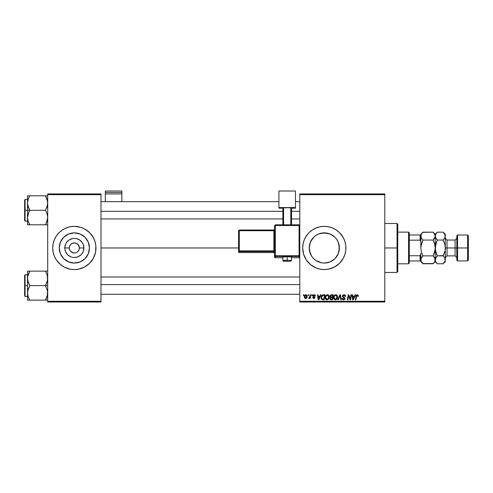 <?xml version="1.0" encoding="UTF-8"?>
<svg xmlns="http://www.w3.org/2000/svg" width="493" height="493" viewBox="0 0 493 493"><rect width="100%" height="100%" fill="white"/><g stroke="black" fill="none" stroke-linecap="round" stroke-linejoin="round"><path stroke-width="0.74" d="M74.351 232.869A15.098 15.098 0 0 0 60.121 242.92A15.098 15.098 0 0 1 74.351 232.869L80.125 234.015L85.024 237.287L88.296 242.186L89.449 247.967A15.098 15.098 0 0 1 74.351 263.059A15.098 15.098 0 0 1 59.252 247.967L60.405 242.186L63.677 237.287L68.57 234.015L74.351 232.869A15.098 15.098 0 0 1 88.58 242.92A15.098 15.098 0 0 0 74.351 232.869M60.121 253.008A15.098 15.098 0 0 0 74.351 263.059A15.098 15.098 0 0 1 60.121 253.008M70.166 250.777L71.547 252.157L70.782 251.529L73.636 252.958M70.16 250.764L69.692 249.896L70.782 251.529L72.422 252.626L74.351 253.008L76.279 252.626L74.369 253.008M79.293 246.981L77.912 244.399L75.337 243.018L77.148 243.77L78.541 245.163L79.391 247.967A5.041 5.041 0 0 1 74.351 253.008A5.041 5.041 0 0 1 69.31 247.967A5.041 5.041 0 0 0 74.351 253.008A5.041 5.041 0 0 0 79.391 247.967L83.915 247.967A9.564 9.564 0 0 1 74.351 257.531A9.564 9.564 0 0 1 64.786 247.967L69.31 247.967L69.692 246.038L70.782 244.399L72.422 243.308L74.332 242.92M74.351 269.572A21.606 21.606 0 0 1 70.148 269.16A21.606 21.606 0 0 0 78.553 269.16A21.606 21.606 0 0 1 74.351 269.572L78.566 269.16A21.606 21.606 0 0 0 80.593 268.648A21.606 21.606 0 0 1 78.578 269.153L84.537 267.021L89.627 263.244L93.405 258.153L95.543 252.182A21.606 21.606 0 0 0 95.956 247.985A21.606 21.606 0 0 1 74.351 269.572A21.606 21.606 0 0 1 52.739 247.967A21.606 21.606 0 0 0 53.158 252.176A21.606 21.606 0 0 1 52.739 247.985A21.606 21.606 0 0 0 53.158 252.176L54.384 256.231L56.381 259.971A21.606 21.606 0 0 0 62.358 265.937A21.606 21.606 0 0 1 56.375 259.959L60.639 264.667L64.164 267.021A21.606 21.606 0 0 0 68.052 268.636A21.606 21.606 0 0 1 64.158 267.021L70.135 269.16A21.606 21.606 0 0 1 68.102 268.648A21.606 21.606 0 0 0 70.117 269.153L74.351 269.572M55.296 258.153A21.606 21.606 0 0 1 53.158 252.188A21.606 21.606 0 0 0 55.296 258.153M52.739 247.942A21.606 21.606 0 0 1 55.296 237.774A21.606 21.606 0 0 0 52.739 247.942A21.606 21.606 0 0 1 53.158 243.752L52.739 247.967L53.158 252.182M95.543 252.182L95.858 245.847L95.026 241.693L93.405 237.78L89.627 232.684L84.537 228.906L80.624 227.285L74.351 226.355L70.135 226.774A21.606 21.606 0 0 0 68.102 227.279A21.606 21.606 0 0 1 70.117 226.774L66.08 228L62.346 229.997L59.068 232.684L56.381 235.962A21.606 21.606 0 0 1 62.358 229.991A21.606 21.606 0 0 0 56.375 235.968L54.384 239.697L53.158 243.752A21.606 21.606 0 0 1 68.052 227.291A21.606 21.606 0 0 0 64.158 228.912A21.606 21.606 0 0 1 68.052 227.291M74.351 226.355A21.606 21.606 0 0 0 70.148 226.768A21.606 21.606 0 0 1 78.553 226.768A21.606 21.606 0 0 0 74.351 226.355M78.541 250.764L77.148 252.157M53.158 252.188A21.606 21.606 0 0 0 68.052 268.636M68.102 268.648A21.606 21.606 0 0 0 70.117 269.153M80.649 268.636A21.606 21.606 0 0 0 84.543 267.021A21.606 21.606 0 0 1 80.649 268.636A21.606 21.606 0 0 0 95.543 252.188M336.516 239.105L338.241 242.186L339.387 247.967L338.216 242.125L339.098 245.003L339.085 250.962L339.387 247.967A15.098 15.098 0 0 1 324.289 263.059A15.098 15.098 0 0 1 309.197 247.967L310.356 253.778M311.04 255.201L309.499 250.98L309.197 247.967A15.098 15.098 0 0 1 324.289 232.869A15.098 15.098 0 0 1 339.387 247.967L338.241 253.741L334.95 258.652L336.46 256.902M331.45 261.253L333.878 259.626M334.796 258.807L330.07 261.912L324.289 263.059L328.745 262.387M319.865 262.399L319.088 262.14M315.693 260.372L317.135 261.259M312.198 257.001L313.727 258.751M304.329 256.231A21.606 21.606 0 0 0 316.007 267.921L320.074 269.16A21.606 21.606 0 0 0 328.498 269.16L334.476 267.021L339.572 263.244L343.35 258.153L344.971 254.24L345.796 250.08A21.606 21.606 0 0 0 345.901 247.985A21.606 21.606 0 0 1 324.289 269.572A21.606 21.606 0 0 1 302.684 247.967L303.614 254.24L306.326 259.971L310.584 264.667L316.019 267.927M316.038 267.933A21.606 21.606 0 0 0 317.991 268.636M318.047 268.648A21.606 21.606 0 0 0 320.062 269.153M328.517 269.153A21.606 21.606 0 0 0 330.538 268.654M330.593 268.636A21.606 21.606 0 0 0 332.541 267.939M332.584 267.921A21.606 21.606 0 0 0 345.482 252.188M345.488 252.169A21.606 21.606 0 0 0 345.796 250.105M101.003 247.967L238.575 247.967L101.003 247.967M69.692 249.902L69.31 247.967A5.041 5.041 0 0 1 74.351 242.92A5.041 5.041 0 0 1 79.391 247.967L79.009 249.896M329.367 262.184L324.308 263.059L321.344 262.769L315.902 260.52L313.616 258.64L311.736 256.354L309.487 250.912L309.197 247.967L310.14 242.704M318.49 261.906L317.911 261.647M324.308 263.059L321.331 262.769M330.748 261.61L330.1 261.9M339.092 250.937L337.502 255.269M74.351 253.008L75.01 252.964M299.799 301.987L384.799 301.987L384.799 301.266L299.799 301.266L299.799 194.661L384.799 194.661L384.799 301.266L384.799 193.94L299.799 193.94L384.799 193.94L384.799 194.661L299.799 194.661L299.799 193.94L299.799 301.266L384.799 301.266L384.799 301.987L299.799 301.987L299.799 301.266L299.799 301.987M311.847 294.783L311.73 295.504L312.266 295.504L312.371 294.783L311.847 294.783L312.371 294.783L311.847 294.783L311.73 295.504L312.266 295.504L312.371 294.783L312.266 295.504L311.73 295.504L311.847 294.783M308.316 294.783L308.193 295.504L308.729 295.504L308.84 294.783L308.316 294.783L308.84 294.783L308.316 294.783L308.193 295.504L308.729 295.504L308.84 294.783L308.729 295.504L308.193 295.504L308.316 294.783M327.469 294.715L326.12 295.325L325.306 297.143L325.67 299.165L326.816 299.88L328.369 299.294L329.17 297.495L328.837 295.504L327.469 294.715C325.996 295.067 325.263 296.046 325.275 297.649C325.238 298.924 325.818 299.67 327.013 299.892L328.511 299.128L329.201 296.897C329.207 295.658 328.634 294.931 327.469 294.715L327.568 294.722M320.586 294.783L319.963 296.157L318.176 296.157L318.003 294.783L317.48 294.783L318.17 299.824L318.811 299.824L321.153 294.783L320.586 294.783L321.153 294.783L320.586 294.783L319.963 296.157L318.176 296.157L318.003 294.783L317.48 294.783L318.17 299.824L318.811 299.824L321.153 294.783L318.811 299.824L318.17 299.824L317.48 294.783L318.003 294.783M331.376 294.783L330.027 295.769L329.959 296.669L330.55 297.371L329.891 298.955L330.55 299.744L332.541 299.824L333.391 294.783L331.376 294.783L333.391 294.783L331.376 294.783L329.922 296.355L330.55 297.371L329.86 298.598L330.55 299.744L332.541 299.824L333.391 294.783L332.541 299.824L330.47 299.707M338.216 299.824L337.65 299.824L339.856 294.783L337.65 299.824L338.216 299.824L340.102 295.504L340.768 299.824L341.298 299.824L340.521 294.783L339.856 294.783L340.521 294.783L339.856 294.783L337.65 299.824L338.216 299.824L340.102 295.504L340.768 299.824L341.298 299.824L340.521 294.783L341.298 299.824L340.768 299.824M358.275 295.831L357.671 294.783L356.353 295.159L355.385 299.824L355.915 299.824L356.778 295.498L357.437 295.35L357.702 296.355L358.232 296.287L357.246 294.715L356.014 296.133L355.385 299.824L355.915 299.824L356.525 296.256L357.209 295.307L357.702 296.355L358.232 296.287L357.702 296.355L357.727 295.689M350.141 298.709L350.936 294.783L350.233 299.054L348.779 294.783L348.231 294.783L347.374 299.824L347.91 299.824L348.613 295.547L350.055 299.824L350.603 299.824L351.466 294.783L350.936 294.783L351.466 294.783L350.936 294.783L350.233 299.054L348.779 294.783L348.231 294.783L347.374 299.824L347.91 299.824L348.613 295.547L350.055 299.824L350.603 299.824L351.466 294.783L350.603 299.824L350.055 299.824M320.074 269.16L324.289 269.572L328.504 269.16M345.796 250.08L345.796 245.847L344.971 241.693L343.35 237.78L339.572 232.684L336.294 229.997L332.559 228L328.504 226.774L324.289 226.355L320.074 226.774L316.019 228L312.285 229.997L309.012 232.684L306.326 235.962L304.329 239.697L303.096 243.752L302.684 247.967A21.606 21.606 0 0 1 324.289 226.355A21.606 21.606 0 0 1 345.901 247.967M355.089 294.783L354.473 296.157L352.68 296.157L352.513 294.783L351.99 294.783L352.68 299.824L353.321 299.824L355.663 294.783L355.089 294.783L355.663 294.783L355.089 294.783L354.473 296.157L352.68 296.157L352.513 294.783L351.99 294.783L352.68 299.824L353.321 299.824L355.663 294.783L353.321 299.824L352.68 299.824L351.99 294.783L352.513 294.783M343.948 294.715L342.826 295.116L342.376 296.429L344.447 298.74L343.405 299.288L342.629 298.265L342.105 298.32L342.512 299.491L344.114 299.812L344.964 298.826L344.638 297.667L343.023 296.595L343.073 295.64L344.182 295.325L344.817 295.683L344.983 296.484L345.501 296.256L345.149 295.178L343.948 294.715L342.364 296.201L344.459 298.585L343.59 299.3L342.629 298.265L342.105 298.32L343.572 299.892L344.983 298.555L342.888 296.151L343.911 295.307L344.847 295.745L344.983 296.484L345.507 296.422C345.525 295.344 345.001 294.777 343.948 294.715M335.85 294.715L334.507 295.325L333.687 297.143L334.051 299.165L335.197 299.88L336.75 299.294L337.551 297.495L337.218 295.504L335.85 294.715C334.377 295.067 333.644 296.046 333.656 297.649C333.619 298.924 334.199 299.67 335.394 299.892L336.892 299.128L337.582 296.897C337.594 295.658 337.015 294.931 335.85 294.715L335.949 294.722M315.384 295.96L314.626 294.789L313.117 295.147L312.963 296.139L314.392 297.655L313.782 298.055L313.16 297.334L312.661 297.63L313.714 298.511L314.694 298.148L314.916 297.285L313.554 296.09L313.474 295.498L314.3 295.196L314.861 296.096L315.384 295.96L314.133 294.715L312.895 295.782L314.349 297.254L313.856 298.055L312.636 297.402L313.831 298.518L314.928 297.47L313.425 295.738L314.109 295.178L314.854 295.923M322.81 294.876L323.519 294.783L322.151 295.227L321.35 296.49L321.27 298.672L322.114 299.707L324.16 299.824L325.01 294.783L322.712 294.906L321.146 297.76L322.262 299.762L324.16 299.824L325.01 294.783L324.16 299.824L322.336 299.781M305.956 294.715L304.89 295.233L304.341 296.595L304.464 297.79L305.407 298.511L306.634 297.994L307.182 296.576L306.892 295.165L305.956 294.715C304.834 294.999 304.286 295.751 304.323 296.983L305.543 298.518C306.695 298.234 307.25 297.458 307.201 296.176L305.956 294.715M310.331 294.783L309.807 297.242L308.643 298.382L309.29 298.419L309.851 297.692L309.715 298.45L310.245 298.45L310.867 294.783L310.331 294.783L310.867 294.783L310.331 294.783L310.066 296.25L308.643 298.382L309.851 297.692L309.715 298.45L310.245 298.45L310.867 294.783L310.245 298.45L309.715 298.45M303.466 294.783L303.349 295.504L303.885 295.504L303.99 294.783L303.466 294.783L303.99 294.783L303.466 294.783L303.349 295.504L303.885 295.504L303.99 294.783L303.885 295.504L303.349 295.504L303.466 294.783M337.582 240.8L338.229 242.155M337.477 240.609L338.21 242.118M327.253 233.158L321.3 233.164L324.289 232.869L330.07 234.015L334.969 237.287L336.842 239.58M330.1 234.027L330.741 234.317M328.726 233.534L329.342 233.737M317.769 234.348L318.484 234.027M319.298 233.719L321.294 233.164M315.686 235.555L318.515 234.015L324.289 232.869M309.493 244.972L309.197 247.967L310.344 242.186L313.727 237.176M311.755 239.555L312.118 239.037M310.356 242.155L311.095 240.633M75.065 242.975L72.422 243.308M47.698 301.987L101.003 301.987L101.003 301.266L47.698 301.266L47.698 194.661L101.003 194.661L101.003 301.266L101.003 193.94L47.698 193.94L101.003 193.94L101.003 194.661L47.698 194.661L47.698 193.94L47.698 301.266L101.003 301.266L101.003 301.987L47.698 301.987L47.698 301.266L47.698 301.987M345.901 247.942A21.606 21.606 0 0 0 345.796 245.871M345.796 245.822A21.606 21.606 0 0 0 345.488 243.758M345.482 243.739A21.606 21.606 0 0 0 332.584 228.006M332.541 227.994A21.606 21.606 0 0 0 330.593 227.298M330.538 227.279A21.606 21.606 0 0 0 328.517 226.774M328.498 226.768A21.606 21.606 0 0 0 320.093 226.768M320.062 226.774A21.606 21.606 0 0 0 318.047 227.279M317.991 227.291A21.606 21.606 0 0 0 316.038 227.994M316.007 228.006A21.606 21.606 0 0 0 304.329 239.697M310.584 231.26L309.012 232.684M309.012 263.244L310.584 264.667M313.616 237.287L315.902 235.414M313.628 237.275L311.773 239.53M317.135 234.674L314.707 236.301M321.3 233.164L319.846 233.534M332.713 235.432L331.456 234.674M336.818 239.536L334.963 237.287M95.956 247.942A21.606 21.606 0 0 0 80.649 227.291A21.606 21.606 0 0 1 84.543 228.912A21.606 21.606 0 0 0 80.649 227.291M80.593 227.279A21.606 21.606 0 0 0 78.578 226.774A21.606 21.606 0 0 1 80.593 227.279A21.606 21.606 0 0 0 78.578 226.774M70.117 226.774A21.606 21.606 0 0 0 68.102 227.279M52.843 245.847L52.739 247.967A21.606 21.606 0 0 1 74.351 226.355A21.606 21.606 0 0 1 95.956 247.967L95.858 245.847M95.026 241.693L94.317 239.697M52.739 247.967L52.843 250.08M53.669 254.24L54.384 256.231M95.858 250.08L95.956 247.967M89.449 247.967L88.296 253.741L85.024 258.64L80.125 261.912L74.351 263.059L68.57 261.912L63.677 258.64L60.405 253.741L59.252 247.967A15.098 15.098 0 0 1 74.351 232.869A15.098 15.098 0 0 1 89.449 247.967M82.738 235.414L80.125 234.015M61.798 239.58L60.405 242.186M65.963 260.52L68.57 261.912M86.904 256.354L88.296 253.741M83.915 247.967L83.188 251.627L82.306 253.279L81.117 254.727L78.011 256.804L74.351 257.531L72.483 257.346L70.69 256.804L67.584 254.727L65.514 251.627L64.971 249.828L64.786 247.967L65.514 244.306L66.395 242.648L69.038 240.011L72.483 238.581L74.351 238.396L76.218 238.581L79.663 240.011L82.306 242.648L83.188 244.306L83.915 247.967L79.391 247.967A5.041 5.041 0 0 0 74.351 242.92A5.041 5.041 0 0 0 69.31 247.967L64.786 247.967A9.564 9.564 0 0 1 74.351 238.396A9.564 9.564 0 0 1 83.915 247.967M70.16 245.163L69.692 246.038M74.351 242.92L73.691 242.963M348.945 296.737L348.674 295.794M348.422 296.872L347.91 299.824L347.374 299.824L348.231 294.783L348.779 294.783L349.944 298.025M352.939 298.019L352.754 296.749L354.184 296.749L353.068 299.276L353.487 298.247L353.068 299.276L352.754 296.749L354.184 296.749L353.487 298.247M357.437 295.35L357.702 296.355L357.129 295.313M357.209 295.307L356.525 296.256L355.915 299.824L355.385 299.824L356.014 296.133M358.146 295.202L358.263 295.615M344.114 294.722L344.638 294.826M345.34 295.48L345.501 296.262M345.507 296.422L344.983 296.484M344.182 295.332L344.989 296.324L344.773 295.634M343.566 296.983L343.214 296.768M343.763 297.088L344.391 297.452M344.964 298.82L344.767 299.331M343.282 299.873L342.339 299.263M342.21 299.017L342.105 298.573M342.099 298.431L342.629 298.265M342.9 299.054L343.214 299.239M343.405 299.288L343.75 299.294M343.59 299.3L344.459 298.585L344.046 297.988M344.422 298.82L344.262 298.136L343.362 297.612M342.432 295.738L342.617 295.356M340.281 296.823L340.004 295.763M340.102 295.504L339.677 296.527M337.354 295.763L337.563 296.509M337.434 298.074L337.132 298.783M334.051 299.159L333.866 298.82M333.736 298.431L333.675 298.049M334.507 295.319L334.889 295.011M335.567 299.294L336.479 298.74L335.413 299.3L334.18 297.704C334.149 296.441 334.692 295.646 335.813 295.307L337.058 296.872L335.924 299.189M334.648 298.992L334.217 298.148M336.91 297.945L336.633 298.542M334.661 296.01L334.944 295.671M336.996 296.324L337.058 296.872M330.014 299.288L329.891 298.961M329.86 298.598L330.55 297.371M330.396 297.291L330.076 296.965M330.544 295.054L331.08 294.814M330.452 298.191L330.76 297.809L330.384 298.579L331.21 299.239L330.384 298.579L330.544 298.019M330.674 297.871L331.302 297.673M332.374 297.667L332.109 299.239L330.908 299.22L332.109 299.239L332.374 297.667L331.524 297.667L332.374 297.667M331.364 297.076L332.473 297.076L332.763 295.375L331.783 295.375L332.763 295.375L332.473 297.076L330.495 296.669M330.501 296.7L331.265 295.399M330.464 296.17L330.735 295.652M314.83 295.757L314.109 295.178L313.425 295.738L313.77 296.25M313.437 295.615L313.554 296.09M313.425 295.677L313.53 296.059M314.928 297.47L314.885 297.79M312.636 297.402L313.203 297.612M313.684 298.043L313.16 297.334L313.955 298.049M313.782 298.055L314.349 297.254L312.895 295.782M314.392 297.655L313.856 298.055L314.349 297.254L313.16 296.447M313.918 296.928L313.369 296.613M312.987 295.356L313.277 294.987M314.38 294.734L314.91 294.925M315.347 295.584L315.193 295.208M318.429 298.019L318.25 296.749L319.68 296.749L318.564 299.276L318.983 298.247L318.564 299.276L318.25 296.749L319.68 296.749L318.983 298.247M322.742 299.824L322.262 299.762M321.202 298.382L321.159 298.068M321.214 297.002L321.3 296.657M321.35 296.49L321.522 296.09M322.712 294.906L323.519 294.783M322.305 299.152L322.964 299.239L322.132 299.054L321.67 297.79C321.639 296.311 322.317 295.504 323.71 295.375L324.382 295.375L323.728 299.239L322.798 299.233M322.132 299.054L321.732 298.388M321.707 297.273L322.299 295.868L323.316 295.393M323.26 295.399L322.73 295.541M322.434 295.732L322.065 296.201M321.818 296.78L321.726 297.15M328.973 295.763L329.176 296.509M328.751 298.783L329.151 297.599M326.083 299.59L326.409 299.775M325.67 299.165L325.485 298.82M325.355 298.431L325.294 298.049M326.126 295.319L326.508 295.011M326.988 294.789L327.346 294.722M327.876 298.968L327.032 299.3L325.799 297.704C325.768 296.441 326.311 295.646 327.432 295.307L328.677 296.872L328.098 298.74L326.89 299.294L327.537 299.189M326.267 298.992L325.836 298.148M328.529 297.945L328.252 298.542M327.34 299.263L327.851 298.986M326.28 296.01L326.563 295.671M307.188 295.911L307.059 295.436M306.997 297.359L306.825 297.717M306.301 298.296L305.937 298.462M304.347 296.552L304.409 296.219M305.432 295.399L306.128 295.202L306.677 296.238L305.568 298.055L304.847 296.841L305.796 295.196M304.951 296.25L305.241 295.615M306.541 297.094L306.196 297.747M305.093 297.834L304.847 296.841M309.512 298.216L309.148 298.487M308.643 298.382L309 298.518L308.643 298.382L308.852 297.809L309.228 297.908M309.807 297.242L309.924 296.891M353.068 299.276L353.05 298.961M335.413 299.3L334.876 299.159M335.074 295.566L335.425 295.381M318.564 299.276L318.54 298.961M323.71 295.375L324.382 295.375L323.728 299.239L322.964 299.239M322.588 295.615L322.94 295.461M327.032 299.3L326.495 299.159M326.693 295.566L327.044 295.381M86.343 229.991A21.606 21.606 0 0 1 92.327 235.968A21.606 21.606 0 0 0 86.343 229.991M93.405 237.774A21.606 21.606 0 0 1 95.365 242.92A21.606 21.606 0 0 0 93.405 237.774M95.365 253.008A21.606 21.606 0 0 1 93.405 258.153A21.606 21.606 0 0 0 95.365 253.008M92.327 259.959A21.606 21.606 0 0 1 86.343 265.937A21.606 21.606 0 0 0 92.327 259.959M78.578 269.153A21.606 21.606 0 0 0 80.593 268.648M95.026 254.24L94.317 256.231M53.669 241.693L54.384 239.697M88.58 253.008A15.098 15.098 0 0 1 74.351 263.059A15.098 15.098 0 0 0 88.58 253.008M397.044 247.967L397.759 247.967L397.759 224.192L397.759 271.735L397.759 247.967L397.044 247.967L397.044 223.477L397.044 247.967L384.799 247.967L397.044 247.967L397.044 272.456L397.044 247.967M27.694 204.952L27.534 210.295L29.771 210.295L28.163 206.789L27.534 203.042L28.156 199.32L29.771 195.795L45.455 195.795L47.531 201.138L47.538 204.922L45.455 210.295L29.771 210.295L27.694 204.952M27.534 199.486L25.081 199.486L25.081 221.098L24.65 220.667L24.65 199.924L24.65 210.295L25.081 210.295L25.081 199.486L25.081 210.295L27.534 210.295L27.534 217.542L28.156 213.82L29.771 210.295L45.455 210.295L47.069 213.796L47.698 217.542L47.075 221.265L45.455 224.79L29.771 224.79L28.163 221.289L27.534 217.542L27.534 224.79L46.36 224.79M27.62 218.935L27.534 224.79L28.156 224.79L27.534 224.79M27.694 224.79L29.771 224.79L28.81 222.935L29.771 224.79L28.871 224.79L29.771 224.79L28.163 221.289M46.077 223.643L47.075 221.271L46.36 223.058L47.698 217.542L47.069 213.796L45.455 210.295L47.075 206.764L47.698 203.042L47.075 199.314L45.455 195.795L29.771 195.795L28.156 199.314L29.771 195.795L27.534 195.795L27.534 210.295L25.081 210.295L25.081 221.098L25.081 210.295L24.65 210.295L24.65 199.924L25.081 199.486M47.525 219.484L47.316 220.457M47.611 201.649L47.538 201.169M47.328 200.176L47.069 199.308M45.874 196.547L45.455 195.795L47.698 195.795L45.455 195.795L46.354 195.795L45.455 195.795L46.36 197.52M24.65 210.295L24.65 220.667L24.65 210.295M28.871 212.021L29.771 210.295L27.534 210.295L27.534 217.542L28.871 212.021M29.142 196.96L29.771 195.795L27.534 195.795L27.62 201.649M27.694 195.795L29.771 195.795L28.163 199.301M46.354 224.79L47.075 224.79M47.297 200.072L47.075 199.32L47.297 200.072M101.003 211.312L282.877 211.312L101.003 211.312M291.517 211.312L299.799 211.312L291.517 211.312M47.31 200.115L47.525 201.101M47.069 221.289L47.297 220.519M47.611 218.935L47.538 219.416M47.075 195.795L47.538 195.795L47.075 195.795M299.799 284.615L101.003 284.615L299.799 284.615M47.698 271.138L45.455 271.138L47.069 274.644L47.698 278.385L47.075 282.107L45.455 285.638L47.698 285.638L45.455 285.638L47.531 290.981L47.538 294.759L45.455 300.132L47.075 296.613L45.455 300.132L29.771 300.132L28.163 296.632L27.534 292.885L28.156 289.163L29.771 285.638L27.694 280.289L27.694 276.511L29.771 271.138L28.871 272.863L29.771 271.138L27.534 271.138L27.534 285.638L25.081 285.638L25.081 296.441L25.081 285.638L24.65 285.638L24.65 296.01L24.65 275.26L25.081 274.829L25.081 296.441L24.65 296.01L24.65 285.638L27.534 285.638L27.534 300.132L46.36 300.132M27.62 294.278L27.694 291.006L29.771 285.638L45.455 285.638L29.771 285.638L28.163 282.132L27.534 277.997M47.525 294.826L47.316 295.8M47.611 276.992L47.538 276.511M47.328 275.519L47.538 280.264L45.455 285.638L47.531 290.981L47.297 295.862M47.538 271.138L29.771 271.138L45.455 271.138L47.069 274.644M25.081 285.638L25.081 274.829L25.081 285.638M24.65 285.638L24.65 275.26L24.65 285.638M29.155 272.284L29.771 271.138L27.534 271.138L27.534 300.132L28.156 300.132L27.534 300.132M27.534 278.385L27.62 276.992M28.156 271.138L29.771 271.138L28.163 274.644M27.694 300.132L29.771 300.132L28.871 300.132L29.771 300.132L28.156 296.62M29.358 299.387L28.871 298.407M27.935 295.862L28.156 296.607L27.935 295.862M45.455 271.138L46.354 271.138L45.455 271.138L46.36 272.863L45.455 271.138M46.311 298.511L47.069 296.632M46.36 298.407L45.455 300.132L46.354 300.132L45.455 300.132L46.089 298.968M46.354 300.132L47.538 300.132M47.31 275.458L47.525 276.444M47.611 294.278L47.538 294.759M408.568 232.117L409.289 232.838L409.289 235.001L409.289 232.838L408.568 232.117L397.759 232.117L408.568 232.117L408.568 263.81L397.759 263.81L408.568 263.81L408.568 232.117M409.289 263.089L408.568 263.81L409.289 263.089L409.289 260.933L409.289 263.089M420.812 241.687L420.091 240.171L409.289 240.171L409.289 255.756L409.289 235.001L409.289 240.171L420.091 240.171L420.812 241.687L420.812 235.001L409.289 235.001L420.091 235.001L420.091 240.171L420.091 235.001L420.812 235.001L420.812 247.967L421.404 243.893L422.926 240.06L421.404 238.156L420.812 236.11L420.967 237.145L420.96 235.087L422.076 233.103L422.926 232.16L433.1 232.16L422.735 232.357M420.812 260.933L409.289 260.933L409.289 255.756L409.289 260.933L420.812 260.933L420.812 254.246L420.091 255.756L409.289 255.756L420.091 255.756L420.091 260.933L420.091 255.756L420.812 254.246L420.812 260.606M457.547 247.967L457.547 235.001L457.547 247.967L468.35 247.967L468.35 235.722L468.35 260.212L468.35 247.967L467.629 247.967L467.629 235.001L467.629 247.967L457.547 247.967L457.547 260.933L457.547 247.967L456.826 247.967L457.547 247.967M456.826 235.722L456.826 260.212L456.826 247.967L455.094 247.967L456.826 247.967L456.826 235.722L457.547 235.001L467.629 235.001L468.35 235.722M443.373 232.351L444.704 234.07L445.302 236.11L445.302 234.28L445.302 247.967L447.028 247.967L447.028 255.885L445.302 257.617M444.834 244.362L445.302 247.967L445.302 259.817L445.148 245.908L445.302 247.967L455.094 247.967L447.028 247.967L447.028 240.042L447.028 255.885L455.094 255.885L455.094 240.042L456.826 238.31M421.287 237.934L420.96 235.087L422.076 233.103M433.304 232.369L434.623 234.07L435.214 236.11L434.629 238.144L433.1 240.06L433.951 241.946L433.1 240.06L435.06 237.145L433.1 240.06L422.926 240.06L433.1 240.06L434.623 243.893L435.214 247.967L434.623 252.034L433.1 255.867L422.926 255.867L421.404 252.034L420.812 247.967L421.429 252.114M435.596 237.731L435.214 234.28L435.214 259.817L434.623 257.784L435.214 261.647L435.214 259.817L434.629 261.845L433.1 263.767L422.926 263.767L420.967 260.852L420.96 258.794L422.926 255.867L433.1 255.867L434.623 257.777L435.214 259.817L435.214 236.11L435.06 235.075L435.06 237.151L433.1 240.06L434.61 243.856M420.812 259.762L420.96 260.84M422.741 263.576L433.298 263.564M435.066 258.794L435.066 260.84L434.006 262.763M421.429 252.126L422.926 255.867L422.076 253.981L422.926 255.867L421.404 257.777L420.812 259.817M433.236 255.59L435.066 250.013L434.623 252.034L435.214 247.967L434.623 243.893M420.812 242.729L420.812 247.967L421.404 243.893L420.967 245.915L422.926 240.06L421.188 237.731M434.838 258.196L433.1 255.867M433.1 263.767L435.214 261.647L437.334 263.767L435.812 261.857L435.214 259.817L435.806 257.79L437.334 255.867L435.812 252.034L435.214 247.967L436.484 241.94L435.806 243.893L435.368 245.902L437.199 240.337M435.812 243.893L437.334 240.06L435.812 238.156L435.214 236.11L435.806 234.083L437.334 232.16L435.214 234.28L433.1 232.16L435.06 235.075M434.832 234.477L434.604 234.039M422.205 256.65L422.926 255.867M421.195 261.45L421.416 261.875M420.812 261.647L422.926 263.767L420.967 260.852M420.812 253.199L420.812 254.246M420.812 235.321L420.812 235.001M435.615 244.633L435.368 250.031L437.334 255.867L443.318 255.596M435.374 235.075L435.368 237.145L437.334 240.06L443.182 240.06L445.148 237.145L443.182 240.06L444.711 243.893L445.302 247.967L445.302 236.11L444.711 238.144L443.182 240.06L437.334 240.06M437.334 232.16L443.182 232.16L437.334 232.16L436.484 233.103L437.143 232.357M437.131 263.558L435.83 261.888M435.368 260.84L435.812 257.777L435.368 258.788L437.334 255.867L436.484 253.981L437.334 255.867L436.478 256.81M435.602 261.45L435.374 260.852M435.676 251.547L435.806 252.028M444.92 258.196L445.302 261.647L444.711 257.777L445.148 260.84L443.386 263.564M444.902 251.294L443.182 255.867L444.711 257.784L443.182 255.867L437.334 255.867M444.914 234.477L444.692 234.052M445.302 236.11L445.142 235.075L445.142 237.151L443.182 240.06L444.711 243.899M445.302 247.967L445.148 250.013L445.302 247.967M445.148 258.794L445.148 260.84L443.182 263.767L444.088 262.763M443.182 263.767L437.334 263.767L443.182 263.767L445.302 261.647M444.711 252.034L443.182 255.867M435.368 235.087L436.478 233.103M445.302 234.28L443.182 232.16L445.142 235.075M435.214 236.11L435.368 237.133M456.826 257.617L455.094 255.885L455.094 240.042L447.028 240.042L445.302 238.31M456.826 260.212L457.547 260.933L467.629 260.933L467.629 247.967L467.629 260.933L468.35 260.212M121.888 201.649L121.888 191.013L121.888 192.436L105.323 192.436L105.323 191.013L121.888 191.013L105.323 191.013L105.323 201.649L105.323 193.928L121.888 193.928L121.888 201.649M105.323 193.928L121.888 193.928L121.888 192.436L105.323 192.436L105.323 193.928M288.849 256.964L291.517 256.822L287.197 256.674L287.197 261.272L283.592 261.142L287.197 261.272L287.197 260.273L282.877 260.421L287.197 260.273L287.197 256.674L282.877 256.822L285.546 256.964M299.799 257.044L299.078 257.765L299.799 257.044L299.799 225.541L299.078 224.82L275.31 224.82L275.31 225.517L299.078 225.517L299.078 224.82L275.31 224.82L274.589 225.541L275.31 225.517L275.31 224.82L274.589 225.541L274.589 255.775L275.31 255.75L275.31 225.517L274.589 225.541L274.589 257.044A0.721 0.721 0 0 0 275.31 257.765L275.31 256.496L299.078 256.496L299.078 257.765L291.517 257.765L299.078 257.765A0.721 0.721 -0 0 0 299.799 257.044L299.799 225.541L299.078 225.517L299.078 255.75L275.31 255.75L275.31 225.517L299.078 225.517L299.078 255.75L274.589 255.775L274.589 257.044L275.31 257.765L275.31 256.496A0.721 0.721 180 0 1 274.589 255.775L275.31 256.496L275.31 255.75L275.31 256.496L299.078 256.496L299.078 257.765L291.517 257.765M295.48 207.571L295.48 208.182L291.517 208.182L295.48 208.182L295.48 191.013L278.915 191.013L278.915 207.571L295.48 207.571L278.915 207.571L278.915 208.182L278.915 191.013L295.48 191.013L295.48 207.571M282.877 208.182L278.915 208.182L282.877 208.182M291.517 207.75L282.877 207.75L282.877 224.82L282.877 207.75L290.796 207.726L290.796 224.82L290.796 207.726L291.517 207.75L291.517 224.82L291.517 207.75M283.592 224.82L283.592 207.726L283.592 224.82M282.877 257.765L275.31 257.765A0.721 0.721 180 0 1 274.589 257.044M287.197 256.674L282.877 256.822L282.877 260.421C283.352 261.654 282.97 261.007 287.197 261.272C290.007 261.506 291.449 261.228 291.517 260.421L287.197 260.273L291.517 260.421L291.517 256.822L287.197 256.674M239.296 230.706L273.874 230.706L273.874 250.863L239.296 250.863L239.296 230.706L238.575 230.73L238.575 250.888L238.575 230.73L239.296 230.706L239.296 230.015L238.575 230.73L239.296 230.009L239.296 230.706L273.874 230.706L273.874 230.009L239.296 230.015L273.874 230.009A0.721 0.721 -0 0 0 274.589 229.294L273.874 230.009L273.874 230.706L274.589 230.681L273.874 230.706L273.874 250.863L239.296 250.863L239.296 230.706M274.589 253.297L273.874 252.576L239.296 252.576L239.296 251.609L273.874 251.609L273.874 252.576L239.296 252.576L238.575 251.855L238.575 250.888L238.575 251.855A0.721 0.721 0 0 0 239.296 252.576L239.296 251.609A0.721 0.721 180 0 1 238.575 250.888L239.296 250.863L238.575 250.888L239.296 251.609L239.296 250.863L239.296 251.609L273.874 251.609A0.721 0.721 180 0 1 274.589 252.33A0.721 0.721 -0 0 0 273.874 251.609L273.874 250.863L274.589 250.838L273.874 250.863L273.874 252.576A0.721 0.721 180 0 1 274.589 253.297A0.721 0.721 -0 0 0 273.874 252.576L239.296 252.576L238.575 251.855M299.799 255.775A0.721 0.721 180 0 1 299.078 256.496L299.078 255.75L299.078 256.496A0.721 0.721 0 0 0 299.799 255.775L299.078 255.75L299.799 255.775M299.078 225.517L299.799 225.541L299.078 224.82L299.078 225.517M384.799 223.477L397.044 223.477L397.759 224.192M384.799 272.456L397.044 272.456L397.759 271.735M27.534 221.098L25.081 221.098M101.003 201.649L278.915 201.649M295.48 201.649L299.799 201.649M101.003 218.935L282.877 218.935M291.517 218.935L299.799 218.935M299.799 294.278L101.003 294.278M299.799 276.992L101.003 276.992M27.534 296.441L25.081 296.441M27.534 274.829L25.081 274.829M420.812 234.28L422.926 232.16"/></g></svg>
